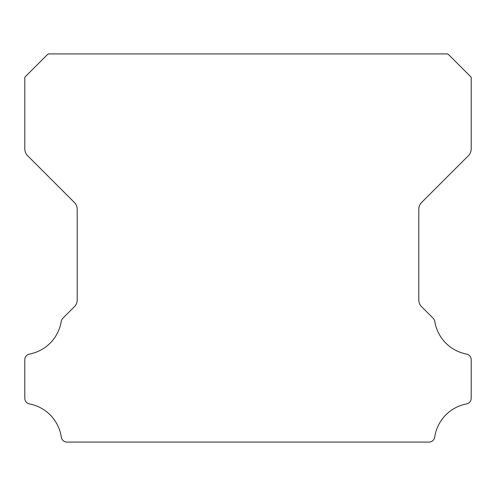 <?xml version="1.0" encoding="UTF-8"?>
<svg xmlns="http://www.w3.org/2000/svg" width="496" height="496" viewBox="0 0 496 496"><rect width="100%" height="100%" fill="white"/><g stroke="black" fill="none" stroke-linecap="round" stroke-linejoin="round"><path stroke-width="0.74" d="M24.8 398.263A5.766 5.766 0 0 1 24.8 398.214L24.8 359.786A5.704 5.704 0 0 1 29.543 354.063A39.612 39.612 0 0 0 61.206 321.451A5.822 5.822 0 0 1 62.837 318.271L74.363 306.739A9.585 9.585 0 0 0 77.209 299.875L77.209 209.324A9.554 9.554 0 0 0 74.363 202.461L27.646 155.744A9.703 9.703 0 0 1 24.806 148.881L24.806 77.481A9.443 9.443 0 0 1 26.604 75.404L46.289 55.719A18.55 18.55 0 0 1 48.372 53.915L447.634 53.915A18.55 18.55 0 0 1 449.711 55.719L469.396 75.404A9.443 9.443 0 0 1 471.2 77.481L471.2 148.881A9.703 9.703 0 0 1 468.354 155.744L421.637 202.461A9.554 9.554 0 0 0 418.791 209.324L418.791 299.875A9.585 9.585 0 0 0 421.637 306.739L433.169 318.271A5.822 5.822 0 0 1 434.8 321.451A39.612 39.612 0 0 0 466.476 354.063A5.716 5.716 0 0 1 471.2 359.786L471.2 398.214A5.766 5.766 0 0 1 466.476 403.936A39.674 39.674 0 0 0 434.713 437.112A5.822 5.822 0 0 1 428.947 442.085L67.053 442.085A5.822 5.822 0 0 1 61.293 437.112A39.674 39.674 0 0 0 29.524 403.936A5.766 5.766 0 0 1 24.8 398.263"/></g></svg>
